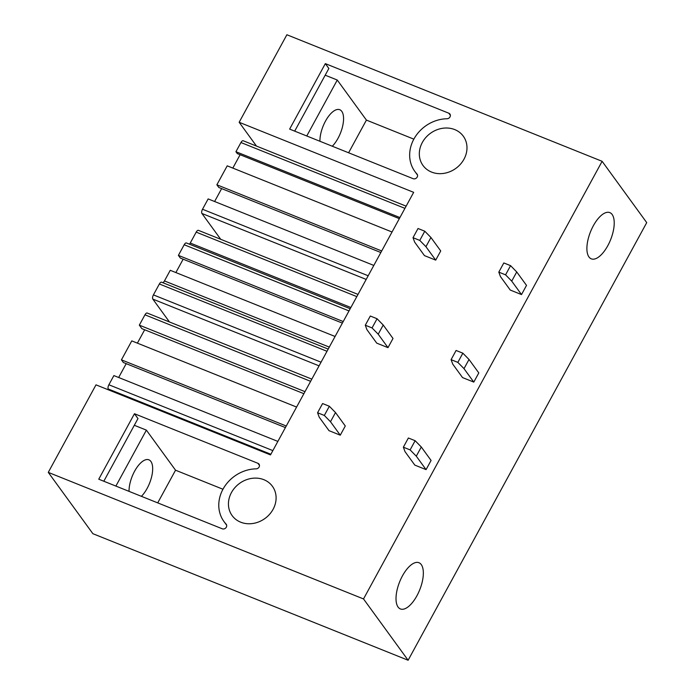<?xml version="1.0" encoding="UTF-8"?>
<svg xmlns="http://www.w3.org/2000/svg" width="695" height="695" viewBox="0 0 695 695"><rect width="100%" height="100%" fill="white"/><g stroke="black" fill="none" stroke-linecap="round" stroke-linejoin="round"><path stroke-width="1.04" d="M92.878 533.691L408.121 660.25L363.52 598.942L48.276 472.374L92.878 533.691M48.276 472.374L95.997 384.848L270.503 454.912L413.664 192.341L239.158 122.277L286.879 34.75L602.122 161.31L646.724 222.626L408.121 660.25M602.122 161.31L363.52 598.942M325.338 63.627L289.641 129.105L413.117 178.676A3.127 2.719 144 0 0 416.922 173.941A35.011 30.441 144 0 1 414.846 171.43A35.011 30.441 144 0 1 414.793 137.506A35.011 30.441 144 0 1 447.015 118.749A3.127 2.719 144 0 0 448.814 113.207L325.338 63.627L328.857 68.475L294.697 131.129M422.325 142.475A24.907 21.658 144 0 1 463.296 136.185A24.907 21.658 144 0 1 463.982 159.198A24.907 21.658 144 0 1 423.012 165.488A24.907 21.658 144 0 1 422.325 142.475M134.456 413.733L257.932 463.304A3.127 2.719 144 0 1 256.134 468.847A35.011 30.441 144 0 0 223.912 487.603A35.011 30.441 144 0 0 223.964 521.528A35.011 30.441 144 0 0 226.04 524.039A3.127 2.719 144 0 1 222.235 528.782L98.76 479.203L134.456 413.733L137.975 418.572L103.816 481.235M231.444 492.573A24.907 21.658 144 0 1 272.414 486.283A24.907 21.658 144 0 1 273.1 509.296A24.907 21.658 144 0 1 232.13 515.594A24.907 21.658 144 0 1 231.444 492.573M421.266 564.583A24.907 10.799 111.9 0 0 418.963 562.715A24.907 10.799 111.9 0 0 400.972 578.787A24.907 10.799 111.9 0 0 398.096 607.082A24.907 10.799 111.9 0 0 400.407 608.95A24.907 10.799 111.9 0 0 418.39 592.878A24.907 10.799 111.9 0 0 421.266 564.583M588.978 256.985A24.907 10.799 111.9 0 0 591.289 258.844A24.907 10.799 111.9 0 0 609.272 242.781A24.907 10.799 111.9 0 0 612.147 214.486A24.907 10.799 111.9 0 0 609.845 212.618A24.907 10.799 111.9 0 0 591.853 228.681A24.907 10.799 111.9 0 0 588.978 256.985M239.158 122.277L256.472 146.08M413.855 139.148L366.421 120.096L348.603 152.778M325.199 75.19L337.266 80.038L366.421 120.096M337.266 80.038L306.764 135.977M332.288 146.228A21.545 9.339 111.9 0 0 341.766 111.33A21.545 9.339 111.9 0 0 339.768 109.723A21.545 9.339 111.9 0 0 326.85 118.784A21.545 9.339 111.9 0 0 319.935 141.267M134.317 425.288L146.384 430.136L175.54 470.202L222.973 489.245M146.384 430.136L115.883 486.083M175.54 470.202L157.722 502.876M141.406 496.326A21.545 9.339 111.9 0 0 150.885 461.437A21.545 9.339 111.9 0 0 148.886 459.821A21.545 9.339 111.9 0 0 135.968 468.882A21.545 9.339 111.9 0 0 129.053 491.365M373.814 265.429L208.153 198.918L202.514 209.256A3.371 1.46 -68.1 0 0 201.924 213.469L220.715 239.288M221.644 188.606L214.607 201.507M392.032 232.008L227.213 165.836L216.875 184.792L218.829 187.476L380.851 252.528M216.875 184.792L381.703 250.965M240.114 154.724L232.825 168.094M406.132 206.163L243.181 140.746A3.371 1.46 -68.1 0 0 240.948 142.527L235.935 151.71L237.308 153.595L399.33 218.638M235.935 151.71L399.92 217.552M311.829 379.131L147.192 313.037A3.371 1.46 111.9 0 0 144.96 314.818L139.321 325.147L304.992 391.659M303.889 393.691L141.867 328.648L139.321 325.147M144.673 329.778L137.384 343.148M285.41 427.581L123.389 362.529L121.434 359.845L131.772 340.889L296.591 407.062M121.434 359.845L286.262 426.018M126.203 363.659L118.654 377.498M109.106 390.112L108.281 388.983A3.371 1.46 111.9 0 1 108.872 384.769L113.884 375.578L277.87 441.412M328.205 349.09L161.605 282.205A3.371 1.46 -68.1 0 0 159.372 283.986L153.421 294.897A3.371 1.46 -68.1 0 0 152.839 299.111L169.467 321.976M335.077 336.476L170.249 270.303L164.463 280.928A3.371 1.46 -68.1 0 1 162.812 282.691M183.159 259.192L175.87 272.562M350.211 308.728L186.416 242.972A3.362 1.46 -68.1 0 0 184.184 244.753L178.398 255.378L180.352 258.062L342.366 323.106M178.398 255.378L343.217 321.55M358.012 294.419L198.431 230.349A3.371 1.46 -68.1 0 0 196.198 232.13L190.256 243.041A3.371 1.46 -68.1 0 1 189.448 244.188M500.47 276.61L510.252 290.058L521.511 294.576L511.728 281.128L505.56 274.846L498.81 272.136L500.47 276.61M521.511 294.576L526.515 285.384L516.732 271.945L510.573 265.655L503.814 262.945L498.81 272.136M510.573 265.655L505.56 274.846M516.732 271.945L511.728 281.128M452.749 364.137L462.531 377.576L473.79 382.102L464.008 368.654L457.84 362.373L451.09 359.663L452.749 364.137M473.79 382.102L478.794 372.911L469.012 359.463L462.853 353.182L456.094 350.471L451.09 359.663M462.853 353.182L457.84 362.373M469.012 359.463L464.008 368.654M405.029 451.663L414.811 465.103L426.07 469.629L416.288 456.181L410.12 449.9L403.369 447.189L405.029 451.663M426.07 469.629L431.074 460.438L421.292 446.989L415.132 440.708L408.373 437.998L403.369 447.189M415.132 440.708L410.12 449.9M421.292 446.989L416.288 456.181M414.672 242.164L424.454 255.612L435.713 260.13L425.931 246.69L419.771 240.401L413.012 237.69L414.672 242.164M435.713 260.13L440.726 250.938L430.943 237.499L424.784 231.218L418.025 228.507L413.012 237.69M424.784 231.218L419.771 240.401M430.943 237.499L425.931 246.69M366.951 329.691L376.733 343.139L387.992 347.656L378.21 334.208L372.051 327.927L365.292 325.217L366.951 329.691M387.992 347.656L393.005 338.465L383.223 325.025L377.064 318.744L370.305 316.025L365.292 325.217M377.064 318.744L372.051 327.927M383.223 325.025L378.21 334.208M319.231 417.217L329.013 430.665L340.272 435.183L330.49 421.735L324.33 415.454L317.572 412.743L319.231 417.217M340.272 435.183L345.285 425.992L335.503 412.552L329.343 406.262L322.584 403.552L317.572 412.743M329.343 406.262L324.33 415.454M335.503 412.552L330.49 421.735M448.814 113.207L450.351 115.309M416.922 173.941L417.261 174.41M257.932 463.304L259.47 465.415M226.379 524.508L226.04 524.039M201.924 213.469L366.187 279.416M368.185 275.767L202.514 209.256M240.948 142.527L404.933 208.361M144.96 314.818L310.63 381.329M108.872 384.769L272.857 450.603M108.281 388.983L270.868 454.261M152.839 299.111L319.066 365.848M321.055 362.199L153.421 294.897M159.372 283.986L327.006 351.288M329.282 347.1L164.463 280.928M184.184 244.753L349.012 310.926M350.871 307.52L190.256 243.041M196.198 232.13L356.813 296.609M414.846 171.43L417.521 175.097M226.639 525.203L223.964 521.528"/></g></svg>
